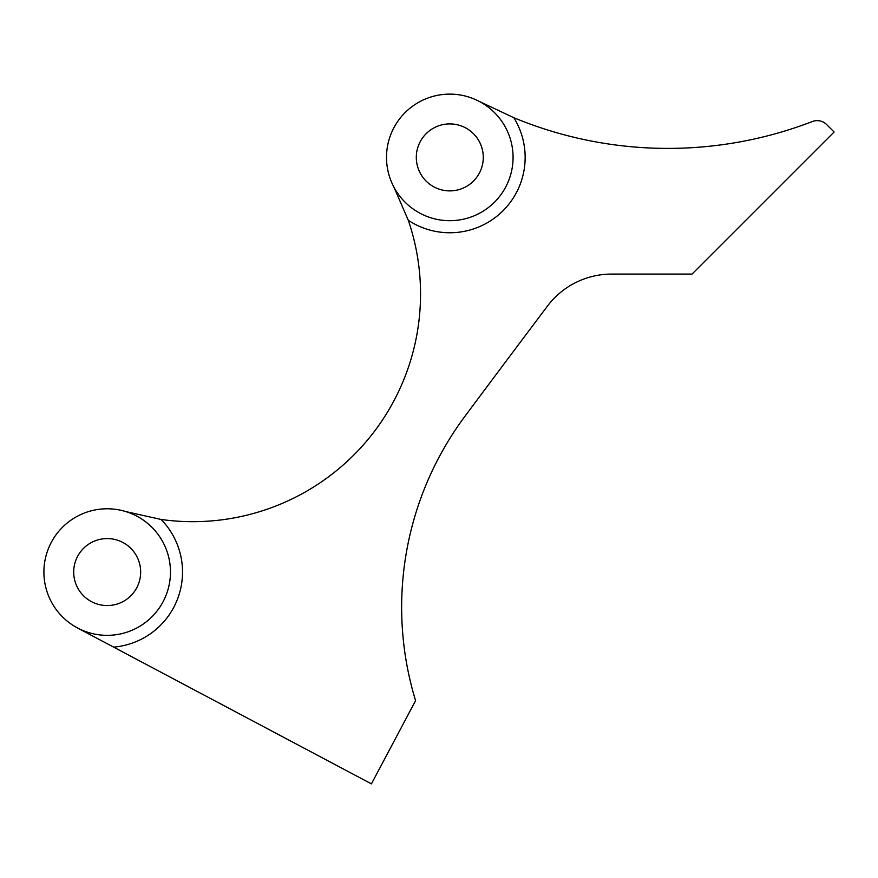 <?xml version="1.0" encoding="UTF-8"?>
<svg xmlns="http://www.w3.org/2000/svg" width="878" height="878" viewBox="0 0 878 878"><rect width="100%" height="100%" fill="white"/><g stroke="black" fill="none" stroke-linecap="round" stroke-linejoin="round"><path stroke-width="1.32" d="M125.806 511.589L161.102 519.458A227.709 227.709 0 0 0 408.292 220.279L393.915 187.102M479.465 101.508L513.828 117.707A401.839 401.839 0 0 0 812.359 121.526A13.389 13.389 0 0 1 826.637 124.555L834.1 132.007L692.029 274.079L611.659 274.079A80.37 80.37 0 0 0 547.455 306.104A26789.262 26789.262 0 0 0 464.978 416.249A319.79 319.79 0 0 0 415.579 700.655L371.427 783.878L77.527 627.968M416.304 157.403A33.485 33.485 0 0 0 449.788 190.888A33.485 33.485 0 0 0 483.284 157.403A33.485 33.485 0 0 0 449.788 123.908A33.485 33.485 0 0 0 416.304 157.403M73.697 572.061A33.485 33.485 0 0 0 107.182 605.557A33.485 33.485 0 0 0 140.667 572.061A33.485 33.485 0 0 0 107.182 538.576A33.485 33.485 0 0 0 73.697 572.061M513.07 157.403A63.282 63.282 0 0 0 449.788 94.122A63.282 63.282 0 0 0 386.507 157.403A63.282 63.282 0 0 0 449.788 220.685A63.282 63.282 0 0 0 513.07 157.403M170.464 572.061A63.282 63.282 0 0 0 107.182 508.779A63.282 63.282 0 0 0 43.9 572.061A63.282 63.282 0 0 0 107.182 635.343A63.282 63.282 0 0 0 170.464 572.061M161.102 519.458A75.332 75.332 0 0 1 113.635 647.13M513.828 117.707A75.332 75.332 0 0 1 408.292 220.279"/></g></svg>
